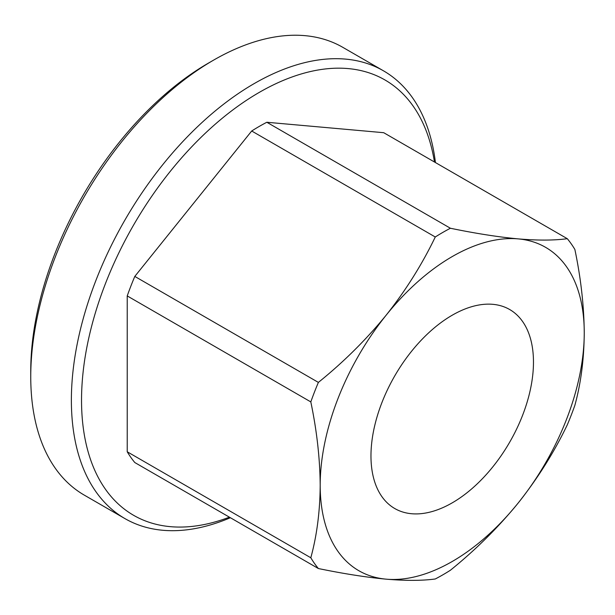 <?xml version="1.0" encoding="UTF-8"?>
<svg xmlns="http://www.w3.org/2000/svg" width="615" height="615" viewBox="0 0 615 615"><rect width="100%" height="100%" fill="white"/><g stroke="black" fill="none" stroke-linecap="round" stroke-linejoin="round"><path stroke-width="0.92" d="M434.467 161.999A251.351 145.117 120 0 0 259.261 92.396A251.351 145.117 120 0 0 82.164 382.576A251.351 145.117 120 0 0 229.41 517.169M230.379 517.73A258.531 149.261 -60 0 1 124.914 518.583A258.531 149.261 -60 0 1 85.293 311.421A258.531 149.261 -60 0 1 254.179 83.602A258.531 149.261 -60 0 1 383.445 70.802A258.531 149.261 -60 0 1 435.435 162.56M30.75 376.78L30.75 370.914A251.351 145.117 -60 0 1 208.477 63.084L213.551 60.155A258.531 149.261 120 0 0 213.551 60.155A258.531 149.261 120 0 0 30.75 376.78A258.531 149.261 120 0 0 84.293 495.129L124.914 518.583M452.225 315.211A114.905 66.335 -60 0 1 509.674 309.522A114.905 66.335 -60 0 1 527.286 401.595A114.905 66.335 -60 0 1 452.225 502.847A114.905 66.335 -60 0 1 394.769 508.536A114.905 66.335 -60 0 1 377.156 416.463A114.905 66.335 -60 0 1 452.225 315.211M567.299 238.697C554.146 240.465 537.794 240.534 518.237 238.889A186.714 107.802 -60 0 1 584.25 332.807C584.066 358.983 580.937 383.16 574.871 405.316A209.692 121.07 -60 0 1 567.299 424.819C554.215 452.117 537.856 478.163 518.237 502.947C498.258 527.416 475.649 549.848 450.411 570.236A209.692 121.07 -60 0 1 442.838 574.833A209.692 121.07 -60 0 1 435.274 578.976C422.19 580.76 405.831 580.821 386.212 579.169A186.714 107.802 -60 0 1 320.192 485.258A186.714 107.802 -60 0 1 386.212 315.118A186.714 107.802 -60 0 1 518.237 238.889C498.204 236.998 475.595 233.454 450.411 228.25L266.825 122.262L383.722 132.702L567.299 238.697A209.692 121.07 -60 0 1 574.871 249.459C580.898 278.288 584.019 306.07 584.25 332.807A186.714 107.802 -60 0 1 518.237 502.947A186.714 107.802 -60 0 1 452.225 561.487A186.714 107.802 -60 0 1 386.212 579.169C366.225 577.285 343.616 573.741 318.378 568.537A209.692 121.07 -60 0 1 310.813 557.767L127.228 451.779L127.228 295.923A209.692 121.07 -60 0 1 134.8 276.419L251.696 131.003A209.692 121.07 -60 0 1 266.825 122.262M251.696 131.003L435.274 236.99A209.692 121.07 -60 0 1 450.411 228.25M435.274 236.99C422.121 264.358 405.769 290.403 386.212 315.118C366.179 339.664 343.57 362.097 318.378 382.407L134.8 276.419M127.228 295.923L310.813 401.91A209.692 121.07 -60 0 1 318.378 382.407M310.813 401.91C316.84 430.738 319.969 458.521 320.192 485.258C320.008 511.434 316.879 535.611 310.813 557.767M318.378 568.537L134.8 462.541A209.692 121.07 -60 0 1 127.228 451.779M383.445 70.802L342.824 47.347A258.531 149.261 120 0 0 213.559 60.147L208.477 63.084"/></g></svg>
